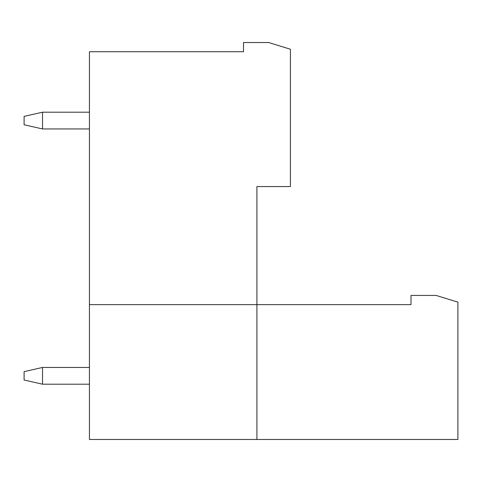 <?xml version="1.0" encoding="UTF-8"?>
<svg xmlns="http://www.w3.org/2000/svg" width="482" height="482" viewBox="0 0 482 482"><rect width="100%" height="100%" fill="white"/><g stroke="black" fill="none" stroke-linecap="round" stroke-linejoin="round"><path stroke-width="0.72" d="M457.9 439.476L457.9 302.136L436.126 295.436L411.001 295.436L411.001 304.648L89.423 304.648L89.423 439.476L457.9 439.476M89.423 304.648L89.423 51.737L243.512 51.737L243.512 42.524L268.637 42.524L290.411 49.224L290.411 186.564L256.912 186.564L256.912 439.476M42.524 367.453L24.1 371.64L24.1 380.015L42.524 384.202L42.524 367.453L89.423 367.453M89.423 384.202L42.524 384.202M42.524 112.198L24.1 116.385L24.1 124.76L42.524 128.947L42.524 112.198L89.423 112.198M89.423 128.947L42.524 128.947"/></g></svg>
